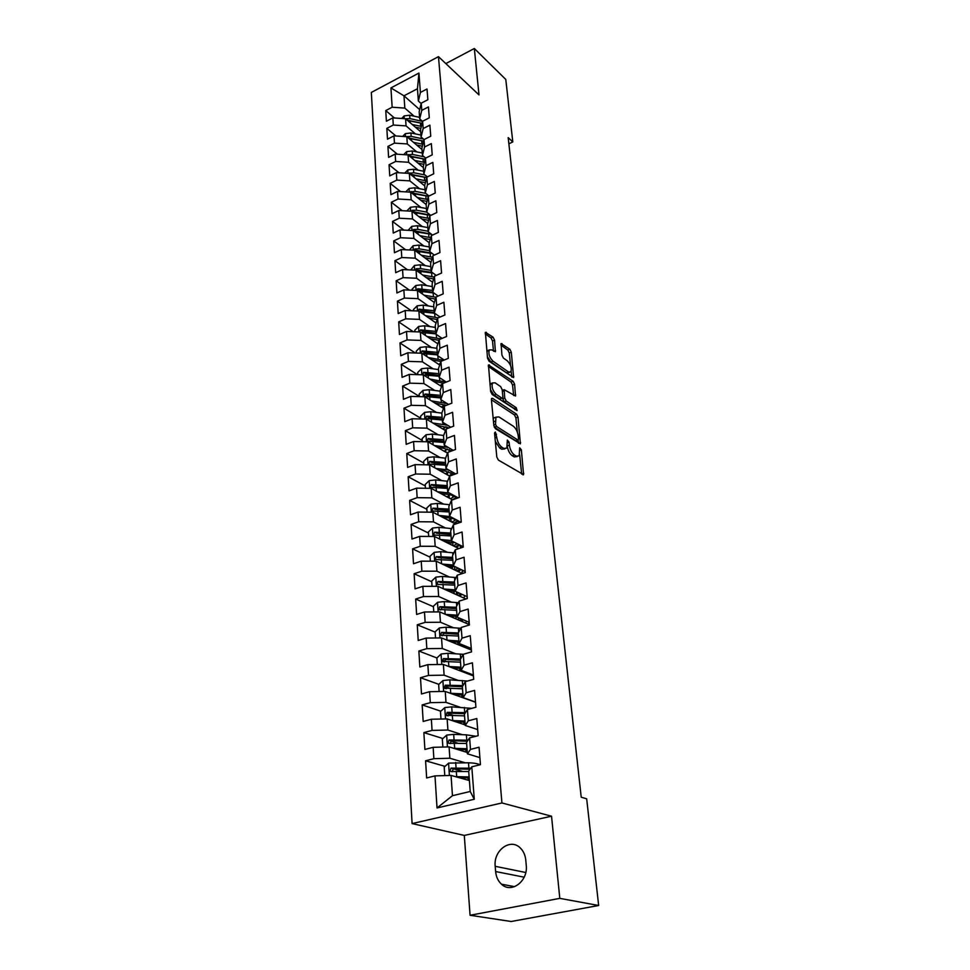 <?xml version="1.0" encoding="UTF-8"?>
<svg xmlns="http://www.w3.org/2000/svg" width="970" height="970" viewBox="0 0 970 970"><rect width="100%" height="100%" fill="white"/><g stroke="black" fill="none" stroke-linecap="round" stroke-linejoin="round"><path stroke-width="1.45" d="M495.367 432.05L494.542 433.008L496.798 456.979L498.398 460.095L523.57 474.645L521.363 449.837L519.678 447.788L519.18 455.864L516.343 456.155L514.355 454.918C511.724 452.893 510.062 449.643 509.371 445.169L509.068 442.126L507.346 440.053L506.813 448.14L503.866 448.443L501.817 447.182C499.126 445.109 497.44 441.811 496.761 437.288L495.367 432.05M494.554 340.143L493.039 337.136L485.388 332.322L487.522 358.148L489.062 361.204L513.627 377.597L511.311 352.171L509.832 349.224L501.078 343.586L501.926 355.105L503.442 358.088L507.358 360.864C510.753 364.478 511.93 368.139 510.875 371.874L508.474 371.959L492.905 361.107C489.426 357.469 488.213 353.747 489.292 349.952L491.838 349.891L495.391 351.722L494.554 340.143L492.517 340.979L491.002 337.972L485.242 333.838M508.183 137.607L581.224 797.207L586.668 798.807L598.66 905.495L559.799 898.365L551.542 816.206L501.926 802.954L438.464 56.648L478.998 94.914L474.33 48.5L505.782 79.455L512.803 141.911L508.183 137.607M492.566 398.33L491.62 398.391L491.414 399.604L493.851 425.6L495.428 428.691L520.417 443.848L517.992 417.1L516.476 414.105L492.566 398.33L491.45 398.755M490.65 391.456L488.456 364.95L513.118 381.271L514.609 384.241L515.519 396.015L504.206 389.673L504.715 398.015L506.243 401.034L516.186 407.655L517.107 410.589L492.214 394.523L490.65 391.456M501.926 802.954L412.092 823.591L371.34 92.441L438.464 56.648M473.36 674.999L461.126 670.318L460.313 659.527L463.236 654.313L464.072 665.19L472.402 662.801L473.7 679.303L465.321 681.655L466.17 692.738L474.585 690.41L475.918 707.227L467.443 709.519L468.304 720.807L476.803 718.552L478.161 735.684L469.601 737.891L470.486 749.398L479.071 747.215L480.453 764.675L471.808 766.809L474.281 799.256L437.033 807.962L434.984 775.891L426.642 777.952L425.587 760.783L433.881 758.685L433.153 747.312L424.896 749.446L423.866 732.592L432.062 730.41L431.359 719.243L423.175 721.45L422.168 704.911L430.292 702.656L429.589 691.695L421.489 693.974L420.495 677.727L428.546 675.411L427.855 664.644L419.84 666.984L418.858 651.028L436.876 657.963L441.168 653.986L447.922 653.295L463.26 654.313L471.541 651.888L470.256 635.689L462.011 638.151L461.186 627.469L469.407 624.983L468.146 609.063L459.986 611.597L459.186 601.109L467.322 598.551L466.085 582.921L457.998 585.516L457.209 575.21L465.26 572.603L464.048 557.253L456.045 559.896L455.269 549.772L463.248 547.104L462.059 532.021L454.118 534.725L453.366 524.782L461.271 522.066L460.095 507.249L452.238 510.002L451.499 500.229L459.319 497.452L458.167 482.89L450.383 485.691L449.656 476.088L457.403 473.263L456.276 458.955L448.564 461.805L447.849 452.372L455.524 449.498L454.421 435.421L446.77 438.331L446.067 429.043L453.681 426.121L452.59 412.298L445.012 415.245L444.321 406.115L451.862 403.156L450.783 389.552L443.29 392.547L442.599 383.562L450.08 380.555L449.013 367.181L441.58 370.213L440.913 361.386L448.322 358.342L447.279 345.187L439.907 348.254L439.252 339.573L446.588 336.493L445.57 323.556L438.258 326.66L437.615 318.111L444.89 314.995L443.884 302.264L436.645 305.404L436.003 297.002L443.217 293.849L442.223 281.312L435.045 284.501L434.414 276.232L441.568 273.031L440.598 260.712L433.481 263.913L432.862 255.777L439.956 252.552L438.998 240.414L431.941 243.664L431.323 235.649L438.355 232.4L437.409 220.457L430.413 223.731L429.819 215.837L436.791 212.551L435.857 200.802L428.922 204.1L428.328 196.34L435.239 193.018L434.33 181.438L427.455 184.773L426.873 177.134L433.723 173.788L432.826 162.39L426 165.749L425.43 158.219L432.22 154.848L431.335 143.621L424.569 147.003L424.011 139.583L430.753 136.2L429.88 125.142L423.162 128.549L422.605 121.238L429.298 117.831L428.437 106.93L421.78 110.362L421.235 103.172L427.867 99.728L427.018 88.998L420.41 92.453L418.373 101.074L417.452 88.743L403.981 95.812L404.829 108.106L414.141 116.194M418.858 651.028L426.836 648.651L426.157 638.078L441.532 637.933L471.396 650.045M435.13 632.113L417.258 624.801L418.215 640.479L426.157 638.078M417.258 624.801L425.151 622.364L424.484 611.985L439.725 611.9L469.383 624.631M433.42 606.711L415.681 599.048L416.615 614.446L424.484 611.985M415.681 599.048L423.49 596.55L422.847 586.341L437.955 586.329L465.952 598.987M431.747 581.733L414.129 573.731L415.051 588.875L422.847 586.341M414.129 573.731L421.865 571.172L421.235 561.157L436.221 561.193L462.29 573.561M430.098 557.18L412.602 548.862L413.511 563.74L421.235 561.157M412.602 548.862L420.277 546.255L419.646 536.398L434.512 536.483L458.846 548.583M428.473 533.051L411.098 524.418L411.995 539.029L419.646 536.398M411.098 524.418L418.7 521.751L418.082 512.063L432.826 512.208L455.597 524.018M426.885 509.323L409.631 500.387L410.516 514.755L418.082 512.063M409.631 500.387L417.161 497.671L416.554 488.152L431.177 488.346L452.517 499.865M425.309 485.982L408.176 476.755L409.049 490.881L416.554 488.152M408.176 476.755L415.645 473.99L415.051 464.63L429.552 464.872L449.631 476.137M423.769 463.042L406.757 453.524L407.606 467.419L415.051 464.63M406.757 453.524L414.154 450.711L413.572 441.508L427.952 441.799L447.534 453.172M422.253 440.453L405.363 430.68L406.2 444.345L413.572 441.508M405.363 430.68L412.686 427.818L412.117 418.773L426.376 419.113L445.485 430.595M420.762 418.252L403.981 408.2L404.805 421.647L412.117 418.773M403.981 408.2L411.244 405.302L410.674 396.403L424.836 396.791L443.508 408.37M419.282 396.39L402.623 386.096L403.435 399.325L410.674 396.403M402.623 386.096L409.837 383.162L409.267 374.408L423.308 374.832L441.568 386.509M417.476 374.65L401.289 364.356L402.089 377.354L409.267 374.408M401.289 364.356L408.431 361.373L407.885 352.753L421.817 353.225L439.689 364.999M415.33 353.007L399.979 342.956L400.768 355.747L407.885 352.753M399.979 342.956L407.06 339.936L406.515 331.461L420.337 331.97L437.858 343.829M413.268 331.704L398.694 321.894L399.458 334.492L406.515 331.461M398.694 321.894L405.715 318.839L405.181 310.497L418.894 311.043L436.063 322.986M411.28 310.739L397.421 301.161L398.185 313.565L405.181 310.497M397.421 301.161L404.381 298.081L403.859 289.872L417.464 290.454L434.317 302.47M409.364 290.103L396.172 280.767L396.912 292.964L403.859 289.872M396.172 280.767L403.071 277.65L402.562 269.563L416.057 270.181L432.608 282.27M407.497 269.793L394.935 260.675L395.675 272.691L402.562 269.563M394.935 260.675L401.786 257.535L401.277 249.569L414.675 250.224L430.935 262.385M405.69 249.787L393.723 240.899L394.45 252.733L401.277 249.569M393.723 240.899L400.513 237.723L400.016 229.89L413.317 230.581L429.298 242.803M403.944 230.096L392.535 221.427L393.25 233.079L400.016 229.89M392.535 221.427L399.264 218.226L398.779 210.502L411.971 211.23L427.697 223.512M402.247 210.696L391.359 202.257L392.062 213.727L398.779 210.502M391.359 202.257L398.039 199.02L397.554 191.417L410.662 192.169L426.145 204.524M400.598 191.587L390.195 183.366L390.898 194.667L397.554 191.417M390.195 183.366L396.827 180.105L396.354 172.612L409.352 173.4L424.751 185.925M398.997 172.781L389.055 164.754L389.746 175.885L396.354 172.612M389.055 164.754L395.639 161.469L395.166 154.097L408.079 154.909L423.369 167.592M397.433 154.242L387.939 146.434L388.606 157.395L395.166 154.097M387.939 146.434L394.463 143.124L393.99 135.849L406.818 136.697L422.011 149.538M395.918 135.982L386.824 128.367L387.491 139.171L393.99 135.849M386.824 128.367L393.299 125.033L392.838 117.879L405.569 118.752L420.677 131.738M394.438 117.988L385.745 110.58L386.387 121.226L392.838 117.879M385.745 110.58L392.159 107.221L390.922 87.918L418.931 73.053L420.41 92.453M422.568 121.395L419.707 118.91L419.173 111.744L421.235 103.172M421.78 110.362L419.707 118.91M419.683 109.622L403.981 95.812L390.922 87.918M392.159 107.221L404.829 108.106M424.06 139.559L421.077 137.012L420.531 129.737L422.605 121.238M423.162 128.549L421.077 137.012M405.569 118.752L406.066 125.894L415.463 133.921M393.299 125.033L406.066 125.894M425.672 158.086L422.447 155.382L421.901 147.998L424.011 139.583M424.569 147.003L422.447 155.382M406.818 136.697L407.315 143.948L416.809 151.914M394.463 143.124L407.315 143.948M427.333 176.904L423.854 174.042L423.296 166.537L425.43 158.219M426 165.749L423.854 174.042M408.079 154.909L408.588 162.281L418.167 170.162M395.639 161.469L408.588 162.281M429.019 196.001L425.272 192.969L424.702 185.367L426.873 177.134M427.455 184.773L425.272 192.969M409.352 173.4L409.873 180.881L419.561 188.689M396.827 180.105L409.873 180.881M413.499 212.418L430.741 215.401L426.715 212.2L426.133 204.476L428.328 196.34M428.922 204.1L426.715 212.2M410.662 192.169L411.183 199.759L420.968 207.495M398.039 199.02L411.183 199.759M432.535 235.092L428.182 231.733L427.6 223.888L429.819 215.837M430.413 223.731L428.182 231.733M411.971 211.23L412.517 218.929L422.399 226.592M399.264 218.226L412.517 218.929M434.342 255.098L429.674 251.569L429.079 243.591L431.323 235.649M431.941 243.664L429.674 251.569M413.317 230.581L413.863 238.402L423.866 245.98M400.513 237.723L413.863 238.402M436.209 275.431L431.189 271.709L430.583 263.622L432.862 255.777M433.481 263.913L431.189 271.709M414.675 250.224L415.233 258.165L425.345 265.671M401.786 257.535L415.233 258.165M438.125 296.08L432.729 292.176L432.111 283.955L434.414 276.232M435.045 284.501L432.729 292.176M416.057 270.181L416.615 278.257L426.849 285.653M403.071 277.65L416.615 278.257M440.089 317.057L434.281 312.97L433.663 304.616L436.003 297.002M436.645 305.404L434.281 312.97M417.464 290.454L418.034 298.651L428.388 305.962M404.381 298.081L418.034 298.651M442.114 338.372L435.87 334.104L435.239 325.617L437.615 318.111M438.258 326.66L435.87 334.104M418.894 311.043L419.464 319.372L429.952 326.587M405.715 318.839L419.464 319.372M444.187 360.04L437.482 355.578L436.839 346.945L439.252 339.573M439.907 348.254L437.482 355.578M420.337 331.97L420.931 340.421L431.553 347.539M407.06 339.936L420.931 340.421M446.333 382.071L439.131 377.403L438.464 368.636L440.913 361.386M441.58 370.213L439.131 377.403M421.817 353.225L422.411 361.822L433.166 368.83M408.431 361.373L422.411 361.822M448.54 404.454L440.792 399.591L440.125 390.68L442.599 383.562M443.29 392.547L440.792 399.591M423.308 374.832L423.914 383.574L434.827 390.461M409.837 383.162L423.914 383.574M450.832 427.224L442.49 422.156L441.799 413.087L444.321 406.115M445.012 415.245L442.49 422.156M424.836 396.791L425.442 405.666L436.512 412.456M411.244 405.302L425.442 405.666M453.208 450.359L444.212 445.084L443.52 435.87L446.067 429.043M446.77 438.331L444.212 445.084M426.376 419.113L427.006 428.146L438.234 434.803M412.686 427.818L427.006 428.146M455.657 473.906L445.957 468.413L445.254 459.04L447.849 452.372M448.564 461.805L445.957 468.413M427.952 441.799L428.582 450.989L439.992 457.513M414.154 450.711L428.582 450.989M458.216 497.84L447.74 492.142L447.024 482.599L449.656 476.088M450.383 485.691L447.74 492.142M429.552 464.872L430.195 474.221L441.774 480.611M415.645 473.99L430.195 474.221M460.871 522.199L449.559 516.27L448.831 506.57L451.499 500.229M452.238 510.002L449.559 516.27M431.177 488.346L431.832 497.84L443.617 504.097M417.161 497.671L431.832 497.84M463.224 546.753L451.402 540.836L450.662 530.954L453.366 524.782M454.118 534.725L451.402 540.836M432.826 512.208L433.493 521.872L445.485 527.983M418.7 521.751L433.493 521.872M465.176 571.512L453.269 565.813L452.517 555.774L455.269 549.772M456.045 559.896L453.269 565.813M434.512 536.483L435.19 546.316L447.4 552.282M420.277 546.255L435.19 546.316M467.176 596.695L455.185 591.251L454.421 581.018L457.209 575.21M457.998 585.516L455.185 591.251M436.221 561.193L436.912 571.184L449.365 576.992M421.865 571.172L436.912 571.184M469.201 622.34L457.125 617.138L456.349 606.723L459.186 601.109M459.986 611.597L457.125 617.138M437.955 586.329L438.658 596.501L451.389 602.14M423.49 596.55L438.658 596.501M471.262 648.433L459.101 643.486L458.313 632.889L461.186 627.469M462.011 638.151L459.101 643.486M439.725 611.9L440.453 622.255L453.451 627.723M425.151 622.364L440.453 622.255M464.072 665.19L461.126 670.318M441.532 637.933L442.259 648.481L455.585 653.756M426.836 648.651L442.259 648.481M475.506 702.037L463.175 697.636L462.35 686.651L465.321 681.655M466.17 692.738L463.175 697.636M427.855 664.644L443.375 664.438L473.433 675.92M443.375 664.438L444.114 675.181L457.779 680.261M428.546 675.411L444.114 675.181M477.676 729.586L465.26 725.475L464.424 714.272L467.443 709.519M468.304 720.807L465.26 725.475M429.589 691.695L445.242 691.428L475.518 702.244M445.242 691.428L445.994 702.365L460.047 707.239M430.292 702.656L445.994 702.365M479.895 757.631L467.394 753.823L466.534 742.414L469.601 737.891M470.486 749.398L467.394 753.823M431.359 719.243L447.146 718.915L465.224 724.917M447.146 718.915L447.91 730.046L462.399 734.702M432.062 730.41L447.91 730.046M434.984 775.891L451.062 775.418L452.457 795.691L470.22 791.484L468.692 771.089L471.808 766.809M470.22 791.484L474.281 799.256M433.153 747.312L449.086 746.9L467.297 752.477L465.952 751.18L467.103 749.968M449.086 746.9L449.862 758.237L464.848 762.675M433.881 758.685L449.862 758.237M508.862 143.815L512.803 141.911M474.33 48.5L445.824 63.583M551.542 816.206L464.303 835.425L470.062 915.268L559.799 898.365M470.062 915.268L511.19 921.5L598.66 905.495M464.303 835.425L412.092 823.591M421.138 103.523L418.373 101.074M451.062 775.418L469.395 780.547M437.033 807.962L452.457 795.691M417.452 88.743L418.931 73.053M495.621 871.533C496.119 876.831 498.083 881.051 501.49 884.203C511.36 893.916 528.286 881.112 526.237 865.301L525.764 860.014C525.219 854.934 523.351 850.872 520.138 847.828C510.244 837.874 493.318 850.532 495.197 866.307L495.621 871.533L524.188 877.195M462.46 771.368L453.451 768.773M445.036 766.361L425.587 760.783M457.61 743.129L450.577 740.934M442.914 738.534L423.866 732.592M453.232 715.375L448.213 713.69M440.841 711.204L422.168 704.911M449.316 688.142L446.079 686.966M438.816 684.347L420.495 677.727M445.994 661.479L444.09 660.752M443.047 635.35L442.211 635.01M454.057 591.858L452.19 591.009M437.725 584.449L437.046 584.134M452.25 567.729L448.637 566.007M450.468 543.988L445.303 541.418M495.33 441.447L499.683 447.97L501.817 447.182M504.824 448.867L501.72 449.231L499.683 447.97M507.371 446.843C508.219 450.977 509.844 453.936 512.221 455.694L514.355 454.918M517.252 456.555L514.221 456.918L512.221 455.694M521.666 474.124L519.678 454.748M517.386 432.244L515.919 417.888L514.403 414.893L491.426 399.786M518.513 443.278L518.186 440.065M495.537 424.375L496.64 426.533L517.786 439.956L518.55 439.022L518.222 435.857C517.543 431.492 515.907 428.279 513.324 426.218L498.919 416.918L495.912 417.161L495.537 424.375L493.791 425.03M494.263 427.127L496.64 426.533M517.992 440.053L515.676 440.732L494.518 427.333M495.84 417.27L493.791 417.973L493.245 419.198M488.298 366.405L511.057 382.071L513.118 381.271M513.615 395.372L512.56 385.041L511.057 382.071M502.557 398.088L504.157 401.835L514.112 408.443L516.186 407.655M514.924 409.595L514.112 408.443M495.052 382.81L492.517 382.944C491.39 386.872 492.602 390.655 496.155 394.305L501.745 398.027L502.666 397.967L502.86 396.766L502.157 389.613L500.617 386.581L495.052 382.81M492.323 383.283L490.008 384.702M490.48 389.673L494.045 395.117L496.155 394.305M502.096 398.185L499.647 398.84L494.045 395.117M493.487 351.055L492.517 340.979M489.074 350.34L486.891 351.479M487.389 356.754L490.832 361.943L492.905 361.107M509.492 372.419L506.425 372.771L490.832 361.943M510.572 365.617L509.286 352.983L507.807 350.037L500.944 345.114M511.736 376.93L511.154 371.328M455.366 776.618L469.128 776.921M459.065 777.661L469.201 777.916M444.781 775.6L444.212 767.1L448.673 763.111L468.498 762.784C473.857 762.953 477.689 763.632 480.004 764.784M469.347 779.783L467.989 778.583L468.462 777.891M470.777 768.216L451.001 768.119L450.019 771.198L451.232 771.526L468.728 771.526M452.141 771.78L453.329 768.786L470.05 769.234M453.717 748.319L467.007 748.743M457.452 749.47L467.091 749.786M442.866 747.058L442.32 739.067L446.746 735.078L453.681 734.387L466.388 734.848L475.955 736.254M468.061 740.171L449.049 739.977L448.055 742.996L449.28 743.335L466.618 743.444M450.116 743.59L451.365 740.704L467.346 741.238M452.068 720.54L464.933 721.062M455.815 721.789L465.018 722.177M440.974 719.037L440.477 711.531L444.854 707.566L451.729 706.863L471.735 708.355M463.939 724.493L465.079 722.989M465.467 712.635L447.134 712.356L446.127 715.314L464.545 715.86M448.128 715.896L449.425 713.132L464.763 713.738M450.419 693.283L462.896 693.877M454.154 694.617L462.981 695.053M439.131 691.537L438.658 684.493L442.999 680.54L449.801 679.837L467.479 681.049M462.084 697.442L463.09 696.484M462.981 685.596L445.242 685.22L444.236 688.13L462.508 688.773M446.188 688.712L447.534 686.057L462.35 686.736M448.77 666.499L460.883 667.19M452.493 667.918L460.98 668.415M470.171 673.774L469.565 674.441M472.669 674.732L471.881 675.326M436.876 657.939L437.312 664.523M463.624 671.276L463.733 672.21M460.483 670.973L461.259 670.367M465.042 671.81L463.951 672.295M444.284 662.013L445.666 659.454L460.362 660.243M460.592 659.03L443.399 658.581L442.381 661.419L460.507 662.17M450.832 641.703L459.016 642.237M468.462 647.293L467.613 648.518M471.141 648.384L469.929 649.451M447.134 640.212L458.919 640.964M435.53 637.993L435.118 631.846L439.374 627.917L446.067 627.214L460.762 628.281M464.339 647.184L464.242 645.571M462.641 644.929L461.55 646.056M458.992 645.014L460.604 644.092M464.218 645.584L462.423 646.408M442.417 635.774L443.836 633.325L458.41 634.222M458.313 632.925L441.58 632.404L440.562 635.192L458.543 636.029M449.171 615.95L457.088 616.532M466.606 621.236L465.685 623.043M469.237 622.849L467.989 624.025M445.497 614.374L456.979 615.198M433.772 611.937L433.396 606.214L437.615 602.285L444.248 601.594L458.373 602.709M462.375 621.624L462.278 620.315L463.272 619.781M461.914 619.199L459.828 620.533M457.537 619.539L459.913 618.326M462.278 620.315L460.883 620.982M440.586 609.997L442.029 607.656L456.494 608.651M456.385 607.305L439.798 606.687L438.767 609.427L456.615 610.36M447.509 590.645L455.209 591.263M464.642 596.174L463.781 597.993M467.261 597.859L466.267 598.89M443.872 588.996L455.075 589.881M432.05 586.329L431.698 581.03L435.882 577.114L442.453 576.422L456.07 577.574M460.92 594.016L462.011 594.513M454.287 591.179L454.081 592.233M460.447 596.489L460.362 595.459L462.144 594.416M461.089 593.931L458.252 595.495M456.118 594.537L459.089 593.022M460.362 595.459L459.319 595.98M454.493 582.121L438.04 581.418L440.259 582.437L454.603 583.516M438.04 581.418L437.009 584.098L438.246 584.425L454.724 585.116M445.873 565.777L455.063 566.674M462.375 570.166L461.902 573.379M442.259 564.055L453.208 565.001M430.365 561.181L430.037 556.271L434.184 552.366L440.695 551.675L453.851 552.876M458.822 569.802L459.792 570.263M452.941 566.383L452.275 568.056M458.543 571.791L460.871 569.451M460.168 569.111L456.737 570.93M454.712 569.972L458.192 568.165M458.495 571.027L457.743 571.415M452.638 557.374L436.318 556.586L438.525 557.641L452.747 558.805M436.318 556.586L435.287 559.217L436.524 559.544L452.857 560.32M444.236 541.321L455.16 542.715M459.828 545.055L460.714 547.953M440.659 539.538L451.377 540.545M428.704 536.458L428.4 531.936L432.511 528.044L438.974 527.353L451.693 528.589M456.785 545.989L457.646 546.425M451.753 542.048L450.492 544.279M456.688 547.504L459.489 544.885M459.162 544.716L455.269 546.801M453.293 545.819L456.421 544.146L456.361 543.321M450.808 533.039L434.621 532.178L436.815 533.27L450.929 534.531M457.173 543.721L456.421 544.146M434.621 532.178L433.59 534.761L434.827 535.076L451.026 535.937M442.623 517.289L448.71 517.895C454.748 518.623 458.155 520.284 458.919 522.866L458.907 522.818M439.07 515.446L450.068 516.549M427.067 512.16L426.788 508.001L430.862 504.133L437.264 503.442L449.607 504.727M454.784 522.575L455.536 522.963M450.662 518.15L448.722 520.453M454.845 523.63L457.804 521.011M457.731 520.938L453.827 523.097M451.874 522.09L454.615 520.575L454.506 519.132M449.013 509.129L432.959 508.171L435.13 509.311L449.134 510.644M455.936 519.738L454.615 520.575M432.959 508.171L431.917 510.717L433.153 511.032L449.231 511.966M441.023 493.657L446.94 494.288C451.996 494.894 455.245 496.264 456.676 498.386M437.494 491.754L449.401 493.039M425.466 488.262L425.212 484.479L429.249 480.611L435.603 479.932L447.57 481.253M449.583 494.688L447.109 496.943M454.566 499.138L456.07 497.61M455.973 497.731L452.384 499.792M450.444 498.75L452.832 497.38L452.699 495.573M447.255 485.606L431.323 484.576L433.481 485.752L447.364 487.17M454.384 496.349L452.832 497.38M431.323 484.576L430.28 487.073L431.517 487.389L447.461 488.407M439.446 470.426L445.206 471.08L454.19 474.439M435.93 468.462L448.734 469.989M423.89 464.788L423.66 461.344L427.661 457.488L433.954 456.809L445.582 458.204M448.443 471.638L445.606 473.881M449.013 475.785L451.086 474.572L450.917 472.414M445.509 462.472L429.71 461.38L431.856 462.581L445.63 464.084M452.82 473.348L451.086 474.572M429.71 461.38L428.667 463.83L429.904 464.145L445.715 465.224M437.882 447.57L443.496 448.237L451.596 450.965M434.39 445.545L448.104 447.376M422.338 441.689L422.12 438.586L426.097 434.754L432.341 434.075L443.666 435.469M447.267 448.977L444.175 451.232M443.799 439.725L428.122 438.561L430.256 439.798L443.933 441.374M451.244 450.723L450.444 451.402M428.122 438.561L427.079 440.974L428.316 441.277L444.005 442.441M436.33 425.09L448.916 427.952M432.875 423.005L447.522 425.212M420.81 418.979L420.616 416.203L424.557 412.383L430.753 411.704L441.811 413.135M446.042 426.691L442.781 428.97M442.126 417.342L426.57 416.106L428.679 417.391L442.247 419.028M426.57 416.106L425.515 418.482L442.32 420.01M434.803 402.974L446.212 405.375M431.371 400.84L447.097 403.544M419.307 396.633L419.137 394.184L423.041 390.376L429.189 389.697L440.162 391.189M444.806 404.781L441.423 407.085M440.477 395.336L425.03 394.026L427.139 395.336L440.598 397.057M425.03 394.026L423.987 396.366L440.671 397.955M433.299 381.222L443.496 383.211M429.88 379.027L446.176 382.132M417.827 374.662L417.682 372.516L421.55 368.721L427.649 368.042L438.537 369.594M442.478 383.914L440.077 385.563M438.84 373.668L423.526 372.298L425.612 373.644L438.974 375.426M423.466 374.929L439.034 376.251M423.526 372.298L422.75 374.808M431.808 359.809L440.877 361.483M428.413 357.566L443.484 360.331M416.372 353.044L416.251 351.201L420.095 347.405L426.133 346.739L436.936 348.339M440.247 363.362L438.767 364.393M437.24 352.353L422.047 350.922L424.108 352.292L437.373 354.135M422.217 353.468L437.434 354.887M422.047 350.922L421.016 353.201M430.34 338.736L438.998 340.349M426.97 336.457L440.829 338.906M414.942 331.764L414.845 330.212L418.652 326.441L424.642 325.774L435.372 327.423M438.088 343.125L437.458 343.562M435.663 331.376L420.58 329.885L422.641 331.279L435.809 333.195M420.919 332.358L435.857 333.874M420.58 329.885L419.416 331.934M428.885 317.99L437.155 319.554M425.539 315.662L438.21 317.857M413.535 310.824L413.45 309.551L417.233 305.792L423.175 305.126L433.82 306.835M434.111 310.715L419.149 309.175L421.186 310.594L434.257 312.57M419.646 311.576L434.657 313.237L434.96 317.142M419.149 309.175L417.912 311.006M427.455 297.572L435.36 299.087M424.12 295.195L435.93 297.244M412.153 290.224L412.08 289.218L415.827 285.471L421.732 284.804L432.305 286.562M418.397 291.109L433.857 293.001M432.596 290.394L417.73 288.781L419.755 290.236L432.887 292.297M417.73 288.781L416.482 290.406M426.036 277.469L433.602 278.948M422.738 275.056L434.16 277.08M410.783 269.939L414.457 265.465L420.313 264.798L430.801 266.604M417.149 270.982L433.069 273.103M431.092 270.375L420.58 268.581L416.336 268.714L418.349 270.193L432.293 272.534M416.336 268.714L415.099 270.133M424.642 257.68L431.892 259.111M421.356 255.219L432.438 257.232M409.449 249.969L413.099 245.762L418.907 245.107L429.334 246.95M415.924 251.157L432.28 253.546M429.601 250.66L419.173 248.829L414.966 248.95L416.967 250.454L431.759 253.146M414.966 248.95L413.766 250.175M423.272 238.183L430.219 239.578M419.998 235.686L430.753 237.686M408.127 230.302L411.765 226.362L417.536 225.707L427.879 227.598M414.699 231.636L431.517 234.316M428.146 231.248L417.791 229.369L413.608 229.49L415.609 231.018L431.335 234.17M413.608 229.49L412.468 230.533M421.901 218.99L428.57 220.335M418.664 216.456L429.104 218.444M406.83 210.951L410.455 207.253L416.178 206.598L426.448 208.526M426.715 212.127L416.433 210.211L412.286 210.32L414.263 211.872L430.074 215.182M412.286 210.32L411.219 211.181M420.568 200.075L426.97 201.396M417.342 197.504L427.479 199.481M405.775 191.89L409.158 188.435L414.833 187.78L425.03 189.756M412.311 193.491L428.461 196.279M425.794 193.394L415.087 191.333L410.007 192.133M410.977 191.442L412.941 193.018L428.158 196.183M419.246 181.451L425.393 182.736M416.045 178.844L425.903 180.808M404.732 173.121L407.885 169.895L413.523 169.241L423.647 171.254M411.122 174.842L426.739 177.607M424.981 174.964L413.766 172.745L408.843 173.375M409.679 172.842L411.632 174.442L426.242 177.462M417.937 163.093L423.854 164.354M414.76 160.45L424.351 162.402M403.702 154.642L406.624 151.623L412.226 150.98L422.277 153.017M409.958 156.473L425.163 159.25M424.181 156.837L412.468 154.424L407.727 154.885M408.406 154.521L410.346 156.134L424.302 159.007M416.651 145.015L422.338 146.24M413.487 142.335L422.835 144.275M402.683 136.43L405.387 133.63L410.94 132.975L420.931 135.06M408.807 138.383L423.611 141.159M423.393 139.001L411.183 136.382L406.672 136.685M407.157 136.467L409.085 138.104L422.338 140.82M415.378 127.191L420.859 128.392M412.238 124.487L421.344 126.415M401.665 118.485L404.163 115.891L409.679 115.236L419.598 117.358M407.667 120.547L422.095 123.335M422.568 121.42L409.922 118.595L405.618 118.789M405.921 118.679L407.837 120.328L420.325 122.887M495.003 437.943L496.761 437.288M501.72 449.231L503.866 448.443M507.371 442.757L509.068 442.126M507.516 445.848L509.371 445.169M514.221 456.918L516.343 456.155M519.714 450.444L521.363 449.837M521.654 474.063L523.788 473.311M494.724 434.875L496.47 434.22M514.403 414.893L516.476 414.105M515.919 417.888L517.992 417.1M518.574 443.326L520.623 442.575M515.676 440.732L517.786 439.956M493.5 421.829L495.233 421.162M488.298 365.363L489.413 364.902M512.56 385.041L514.609 384.241M513.857 395.542L515.7 394.826M502.339 391.504L504.012 390.861M502.63 398.815L504.715 398.015M504.157 401.835L506.243 401.034M499.647 398.84L501.745 398.027M493.839 351.298L495.573 350.594M506.425 372.771L508.474 371.959M500.908 344.011L501.987 343.574M507.807 350.037L509.832 349.224M509.286 352.983L511.311 352.171M512.039 377.136L513.809 376.445M485.218 332.771L486.346 332.31M491.002 337.972L493.039 337.136M525.776 872.515L495.197 866.307M448.564 763.208L449.401 775.466M468.498 762.784L468.898 768.143M456.3 771.211L456.688 776.618M455.67 762.408L456.058 767.791M453.329 768.786L451.001 768.119M446.636 735.187L447.449 746.936M466.388 734.848L466.788 740.122M454.299 743.02L454.675 748.331M453.681 734.387L454.057 739.673M451.365 740.704L449.049 739.977M444.745 707.663L445.521 718.94M464.327 707.433L464.715 712.598M452.323 715.339L452.699 720.564M451.729 706.863L452.093 712.053M449.425 713.132L447.134 712.356M442.89 680.637L443.629 691.452M462.302 680.491L462.69 685.572M450.395 688.166L450.759 693.295M449.801 679.837L450.165 684.941M447.534 686.057L445.242 685.22M441.059 654.095L441.774 664.462M466.34 673.204L466.267 672.283M460.313 654.047L460.677 658.872M448.504 661.479L448.855 666.511M447.922 653.295L448.273 658.303M445.666 659.454L443.399 658.581M439.277 628.014L439.956 637.957M462.46 645.026L462.569 646.347M458.361 628.051L458.664 632.21M446.636 635.253L446.988 640.151M446.067 627.214L446.418 632.137M443.836 633.325L441.58 632.404M437.506 602.394L438.161 611.912M460.544 619.891L460.629 620.873M458.47 619.03L458.361 617.672M456.433 602.515L456.7 606.02M444.806 609.5L445.145 614.228M444.248 601.594L444.587 606.432M442.029 607.656L439.798 606.687M435.785 577.211L436.403 586.329M456.603 594.27L456.409 591.809M454.542 577.417L454.76 580.303M443.011 584.183L443.326 588.754M442.453 576.422L442.793 581.175M434.075 552.463L434.681 561.181M454.76 569.936L454.506 566.577M452.687 552.755L452.869 555.022M441.241 559.302L441.556 563.728M440.695 551.675L441.035 556.343M432.402 528.141L432.984 536.483M452.929 545.637L452.663 542.182M450.868 528.505L450.989 530.19M439.507 534.858L439.81 539.126M438.974 527.353L439.301 531.948M430.765 504.23L431.31 512.196M451.123 521.69L450.856 518.186M449.074 504.667L449.158 505.782M437.797 510.814L438.088 514.937M437.264 503.442L437.591 507.953M429.152 480.708L429.674 488.322M449.34 498.143L449.098 494.967M436.112 487.183L436.391 491.159M435.603 479.932L435.918 484.369M427.564 457.585L428.061 464.848M446.37 468.643L446.442 469.65M447.594 474.985L447.388 472.269M434.463 463.939L434.73 467.782M433.954 456.809L434.269 461.174M426 434.851L426.473 441.774M444.612 445.327L444.721 446.782M445.873 452.214L445.703 449.922M449.34 451.814L449.171 449.631M432.838 441.083L433.105 444.793M432.341 434.075L432.644 438.367M424.46 412.48L424.908 419.076M442.89 422.399L443.023 424.29M444.175 429.807L444.042 427.94M447.546 428.485L447.449 427.212M431.238 418.603L431.492 422.18M430.753 411.704L431.056 415.924M422.944 390.474L423.381 396.742M441.192 399.846L441.362 402.174M442.514 407.764L442.405 406.309M429.674 396.487L429.916 399.943M429.189 389.697L429.48 393.856M421.453 368.818L421.865 374.784M439.519 377.657L439.725 380.398M440.877 386.072L440.792 385.017M428.122 374.723L428.364 378.058M427.649 368.042L427.94 372.128M419.998 347.502L420.386 353.177M437.882 355.844L438.113 358.973M439.264 364.72L439.216 364.053M426.594 353.31L426.824 356.524M426.133 346.739L426.424 350.764M418.555 326.538L418.919 331.91M436.257 334.371L436.524 337.899M425.103 332.237L425.321 335.341M424.642 325.774L424.921 329.727M417.136 305.889L417.488 310.982M423.623 311.491L423.841 314.486M423.175 305.126L423.453 309.03M415.73 285.568L416.069 290.394M433.141 292.867L433.432 296.711M422.18 291.073L422.387 293.958M421.732 284.804L422.011 288.648M414.36 265.562L414.675 270.121M431.626 272.812L431.917 276.608M420.75 270.969L420.944 273.746M420.313 264.798L420.58 268.581M413.002 245.859L413.305 250.163M430.146 253.073L430.425 256.795M419.343 251.181L419.537 253.861M418.907 245.107L419.173 248.829M411.668 226.459L411.947 230.508M428.679 233.624L428.958 237.298M417.961 231.684L418.143 234.267M417.536 225.707L417.791 229.369M410.358 207.35L410.625 211.157M427.236 214.479L427.515 218.092M416.591 212.491L416.773 214.976M416.178 206.598L416.433 210.211M409.061 188.532L409.316 192.096M425.818 195.613L426.085 199.177M415.245 193.588L415.415 195.964M414.833 187.78L415.087 191.333M407.788 169.98L408.018 173.327M424.423 177.025L424.69 180.529M413.923 174.964L414.093 177.255M413.523 169.241L413.766 172.745M406.539 151.72L406.745 154.824M423.041 158.716L423.308 162.172M422.823 155.697L422.884 156.534M412.626 156.606L412.783 158.813M412.226 150.98L412.468 154.424M405.302 133.714L405.496 136.612M421.683 140.674L421.95 144.081M421.441 137.316L421.526 138.528M411.341 138.528L411.486 140.65M410.94 132.975L411.183 136.382M404.078 115.976L404.26 118.655M420.349 122.899L420.604 126.258M420.071 119.225L420.192 120.777M410.067 120.716L410.213 122.741M409.679 115.236L409.922 118.595M522.963 474.863L523.57 474.645M493.791 417.973L495.912 417.161M502.242 390.437L504.206 389.673M490.42 383.768L492.517 382.944M487.231 350.8L489.292 349.952M514.658 886.665L501.49 884.203M467.94 777.867L467.989 778.583M451.195 771.538L450.019 771.198M465.842 749.737L465.952 751.18M449.171 743.347L448.055 742.996M463.781 722.116L463.939 724.275M447.17 715.666L446.127 715.314M461.744 694.981L461.926 697.394M445.218 688.482L444.236 688.13M459.756 668.33L459.938 670.767M443.302 661.782L442.381 661.419M457.804 642.152L457.986 644.613M441.423 635.544L440.562 635.192M455.888 616.483L456.07 618.909M439.58 609.778L438.767 609.427M454.045 591.882L454.178 593.664M437.773 584.449L437.009 584.11M462.714 571.548L462.666 570.893M452.238 567.68L452.323 568.832M436.003 559.557L435.275 559.217M460.823 547.335L460.774 546.656M434.257 535.1L433.578 534.761M432.547 511.044L431.917 510.717"/></g></svg>
